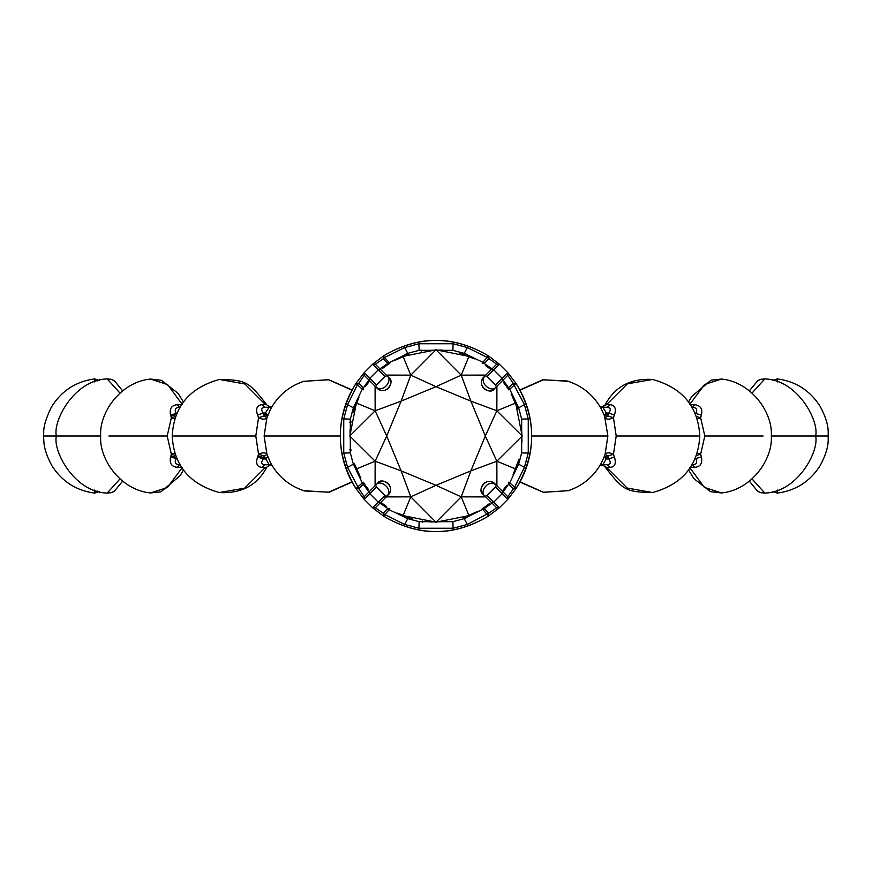 <?xml version="1.0" encoding="UTF-8"?>
<svg xmlns="http://www.w3.org/2000/svg" width="872" height="872" viewBox="0 0 872 872"><rect width="100%" height="100%" fill="white"/><g stroke="black" fill="none" stroke-linecap="round" stroke-linejoin="round"><path stroke-width="1.31" d="M521.674 452.895L518.644 464.209L509.738 482.783L516.039 488.538C536.869 453.516 536.869 418.484 516.039 383.462C529.609 404.804 534.34 427.956 530.231 452.917C527.898 465.746 523.167 477.616 516.039 488.538L507.853 499.296L499.296 507.853L488.538 516.039C453.516 536.716 418.484 536.716 383.462 516.039L372.704 507.853L364.147 499.296L355.961 488.538C348.833 477.616 344.102 465.746 341.77 452.917C337.66 427.956 342.391 404.804 355.961 383.462L364.147 372.704L372.704 364.147L383.462 355.961C418.484 335.284 453.516 335.284 488.538 355.961L499.296 364.147L507.853 372.704L516.039 383.462L509.738 389.217L518.644 407.791L524.432 404.652L528.258 418.931L521.674 419.105L521.674 452.895L528.258 453.069L528.258 418.931M351.089 421.252L349.977 420.958M420.958 349.977L421.252 351.089M406.319 355.089L406.014 353.988M465.986 353.988L465.681 355.089M488.538 355.961L488.778 358.861L484.189 363.461L482.783 362.262L488.538 355.961C453.516 335.131 418.484 335.131 383.462 355.961L384.519 357.564L404.652 347.568L418.931 343.742L453.069 343.742L467.348 347.568L464.209 353.356L482.783 362.262L482.162 363.232L484.189 363.461L492.026 368.878L489.77 371.134M500.866 382.23L503.122 379.974L508.54 387.811L508.768 389.839L506.425 386.329L508.278 389.054M371.134 489.77L368.878 492.026L362.262 482.783L353.356 464.209L350.326 452.895L350.326 419.105L343.742 418.931L347.568 404.652L353.356 407.791L362.262 389.217L363.232 389.839L363.461 387.811L368.878 379.974L371.134 382.23M382.23 371.134L379.974 368.878L387.811 363.461L389.839 363.232L386.329 365.575L389.054 363.722M265.459 407.268L264.881 407.268C261.338 407.736 260.783 409.655 263.191 413.023L264.227 415.922L266.897 417.753L270.593 409.121M272.5 406.014L269.154 407.268L264.881 407.268L261.687 404.663C256.826 405.502 255.463 408.99 257.6 415.105L263.191 413.023L265.273 413.023L264.227 415.922L258.559 417.753C262.635 419.606 265.415 419.606 266.897 417.753L264.129 436L340.265 436M170.966 416.315L176.46 414.342L176.068 413.023C174.324 409.469 175.446 407.551 179.425 407.268L177.485 404.663C171.555 405.186 169.266 408.674 170.618 415.116L171.359 417.753L167.195 436L108.924 436M600.383 407.268L607.119 407.268L602.846 407.268L607.228 414.363L604.612 416.326L604.154 415.116L606.727 413.023L608.809 413.023L607.773 415.922L607.228 414.363M692.096 407.268L693.458 407.268M266.876 404.946L270.396 407.268L266.876 404.946C249.174 382.263 246.656 379.821 219.428 379.462L244.869 383.963L265.47 404.663L261.687 404.663M270.658 463.01L266.897 454.247C265.415 452.394 262.635 452.394 258.559 454.247L255.79 436L258.559 417.753L257.6 415.105M599.5 465.986L602.846 464.732L607.773 456.078L605.103 454.247L607.871 436L531.735 436M652.572 379.462L627.415 383.822L606.531 404.663L605.124 404.946C614.749 386.678 630.576 378.175 652.572 379.462L652.572 379.462C682.427 387.702 698.178 406.548 699.791 436C698.178 465.452 682.427 484.298 652.572 492.538L627.153 488.048L606.531 467.338L601.604 464.732L606.531 467.338L610.313 467.338C615.011 466.945 616.373 463.457 614.4 456.895L608.809 458.977L607.773 456.078L613.441 454.247C609.365 452.394 606.585 452.394 605.103 454.247L605.048 454.41M689.741 404.663L694.515 404.663L692.575 407.268C696.554 407.693 697.676 409.611 695.932 413.023L695.551 414.331M170.966 455.696L170.618 456.884C169.255 463.315 171.544 466.793 177.496 467.338L179.425 464.732C175.446 464.449 174.324 462.531 176.068 458.977L176.46 457.658L170.966 455.696L171.359 454.247L167.195 436M269.208 464.732L264.881 464.732C261.349 464.449 260.783 462.531 263.191 458.977L264.227 456.078L258.559 454.247L257.6 456.884C255.55 463.315 256.913 466.793 261.687 467.338L264.881 464.732L269.165 464.732L264.227 456.078L266.952 454.41L264.129 436M689.741 467.338L694.515 467.338L692.575 464.732C696.477 464.504 697.6 462.596 695.932 458.977L695.551 457.669M605.124 404.946L601.604 407.268L606.531 404.663L610.313 404.663C615.109 405.425 616.471 408.913 614.4 415.105L613.441 417.753C609.365 419.606 606.585 419.606 605.103 417.753L607.773 415.922L613.441 417.753L616.21 436L613.441 454.247L614.4 456.895M605.124 467.054L605.124 467.054C622.826 489.737 625.344 492.179 652.572 492.538M696.39 416.533L700.641 417.753L704.805 436L700.641 454.247L697.229 452.96M694.515 467.338C700.336 466.945 702.625 463.457 701.393 456.895L700.641 454.247L696.39 455.467M694.515 404.663C700.521 405.425 702.81 408.913 701.393 415.105L700.641 417.753L697.229 419.04M614.4 415.105L608.809 413.023C611.185 409.611 610.618 407.693 607.119 407.268L610.313 404.663M601.386 409.077L604.154 415.116M604.612 416.326L607.871 436M601.538 409.371L601.582 409.448C594.137 395.681 583.03 386.307 568.239 381.315L543.43 379.756L520.05 390.155M520.05 481.845L543.42 492.244L568.239 490.685C583.03 485.693 594.148 476.319 601.571 462.563L601.408 462.879M610.313 467.338L607.119 464.732L602.846 464.732L607.119 464.732C610.596 464.504 611.163 462.596 608.809 458.977L606.727 458.977L604.143 456.895L601.571 462.552M604.154 456.884L604.601 455.675L607.228 457.647M270.429 462.563L270.407 462.531C277.863 476.319 288.97 485.693 303.761 490.685L328.581 492.244L351.95 481.845M267.857 456.895L265.273 458.977L263.191 458.977L257.6 456.895M349.977 451.042L351.089 450.748M465.681 516.911L465.986 518.012M406.014 518.012L406.319 516.911M516.039 488.538L513.139 488.778L508.54 484.189L509.738 482.783L508.768 482.162L508.54 484.189L503.122 492.026L500.866 489.77M489.77 500.866L492.026 503.122L484.189 508.54L482.162 508.768L485.671 506.425L482.946 508.278M518.644 464.209L524.432 467.348L514.436 487.481L507.777 496.68L496.244 485.148C488.44 478.118 478.608 492.636 485.148 496.244L496.68 507.777L488.778 513.139L484.189 508.54L464.209 518.644L467.348 524.432L453.069 528.258L418.931 528.258L404.652 524.432L407.791 518.644L389.217 509.738L389.839 508.768L387.811 508.54L379.974 503.122L382.23 500.866M404.652 524.432L384.519 514.436L383.222 513.139L387.811 508.54L389.217 509.738L383.462 516.039L383.222 513.139L375.32 507.777L386.852 496.244C393.882 488.429 379.364 478.608 375.756 485.148L364.224 496.68L358.861 488.778L363.461 484.189L363.232 482.162L365.575 485.671L363.722 482.946M467.348 347.568L487.481 357.564L496.68 364.224L485.148 375.756C478.118 383.56 492.636 393.392 496.244 386.852L507.777 375.32L513.139 383.222L508.54 387.811L509.738 389.217L508.768 389.839M488.636 356.038L499.296 364.147L487.012 376.432L495.569 384.988L496.244 386.852L494.206 388.89C491.263 395.147 476.243 386.536 483.11 377.794C476.853 387.571 490.184 394.711 494.206 388.89M487.012 376.432L485.148 375.756L483.11 377.794M347.568 404.652L357.564 384.519L358.861 383.222L363.461 387.811L362.262 389.217L355.961 383.462L358.861 383.222L364.224 375.32L375.756 386.852C383.56 393.882 393.392 379.364 386.852 375.756L375.32 364.224L383.222 358.861L387.811 363.461L407.791 353.356L419.105 350.326L452.895 350.326L464.209 353.356M383.462 355.961L383.222 358.861L384.519 357.564L389.839 363.232M384.988 376.432L378.328 369.772L369.772 378.328L376.432 384.988L384.988 376.432L386.852 375.756L388.89 377.794C395.147 380.737 386.536 395.757 377.794 388.89C387.571 395.147 394.711 381.816 388.89 377.794M376.432 384.988L375.756 386.852L377.794 388.89M355.961 383.462C335.131 418.484 335.131 453.516 355.961 488.538L363.232 482.162M376.432 487.012L369.772 493.672L378.328 502.228L384.988 495.569L376.432 487.012L375.756 485.148L377.794 483.11C380.737 476.853 395.757 485.464 388.89 494.206C395.147 484.429 381.816 477.289 377.794 483.11M384.988 495.569L386.852 496.244L388.89 494.206M383.462 516.039C418.484 536.869 453.516 536.869 488.538 516.039L482.162 508.768M487.012 495.569L493.672 502.228L502.228 493.672L495.569 487.012L487.012 495.569L485.148 496.244L483.11 494.206C476.853 491.263 485.464 476.243 494.206 483.11C484.429 476.853 477.289 490.184 483.11 494.206M495.569 487.012L496.244 485.148L494.206 483.11M453.069 528.258L452.895 521.674L419.105 521.674L407.791 518.644M418.931 528.258L419.105 521.674M404.652 347.568L407.791 353.356M418.931 343.742L419.105 350.326M453.069 343.742L452.895 350.326M353.356 464.209L347.568 467.348L343.742 453.069L350.326 452.895M383.364 356.038L372.704 364.147L375.32 364.224L372.704 364.147L378.328 369.772L380.192 369.096M356.038 383.364L364.147 372.704L364.224 375.32M347.568 467.348L358.861 488.778L355.961 488.538L364.147 499.296L364.224 496.68L364.147 499.296L369.772 493.672L369.096 491.808M383.364 515.962L372.704 507.853L375.32 507.777M467.348 524.432L488.778 513.139L488.538 516.039L499.296 507.853L496.68 507.777L499.296 507.853L493.672 502.228L491.808 502.904M515.962 488.636L507.853 499.296L507.777 496.68M499.296 364.147L496.68 364.224L499.296 364.147M495.569 384.988L507.853 372.704L507.777 375.32M524.432 404.652L513.139 383.222L516.039 383.462L507.853 372.704M351.95 390.155L328.591 379.767L303.761 381.315C288.97 386.307 277.852 395.681 270.429 409.437L270.462 409.371M219.428 379.462C189.573 387.702 173.822 406.548 172.209 436C173.822 465.452 189.573 484.298 219.428 492.538L244.607 488.178L265.47 467.338L261.687 467.338M266.876 467.054L270.396 464.732L266.876 467.054C257.371 485.235 241.555 493.737 219.428 492.538M177.692 458.977L170.607 456.895M182.259 467.338L177.485 467.338M94.481 381.903L94.666 378.906C75.799 381.413 61.313 390.918 51.208 407.431C45.998 418.298 43.502 426.659 43.709 432.523L43.6 436L100.694 436C98.972 459.304 120.772 490.184 150.475 492.942L167.37 487.546L181.954 468.013M119.976 393.065L107.201 378.928C73.967 379.8 52.636 421.47 56.375 436C52.636 450.53 73.967 492.2 107.201 493.072L119.976 478.935M43.6 436L43.796 440.742C44.058 447.827 46.717 456.078 51.753 465.495C61.912 481.475 76.224 490.674 94.666 493.094L94.481 490.097M181.954 403.987L167.555 384.596L150.475 379.058L161.473 380.323L178.03 393.316L183.414 401.916M177.485 404.663L182.259 404.663M170.607 415.105L177.692 413.023M175.61 416.533L171.359 417.753L174.771 419.04M174.771 452.96L171.359 454.247L175.61 455.467M777.519 490.097L777.334 493.094C795.776 490.674 810.088 481.475 820.247 465.495C825.283 456.078 827.942 447.827 828.204 440.742L828.204 431.259C827.942 424.173 825.283 415.922 820.247 406.505C810.088 390.525 795.776 381.326 777.334 378.906L777.519 381.903M752.024 478.935L764.798 493.072C798.033 492.2 819.364 450.53 815.625 436L828.4 436M690.046 468.013L704.456 487.415L721.526 492.942C751.228 490.184 773.028 459.304 771.306 436L815.625 436C819.364 421.47 798.033 379.8 764.798 378.928L752.024 393.065M701.393 456.895L694.308 458.977M771.306 436C773.028 412.696 751.228 381.816 721.526 379.058L704.641 384.443L690.046 403.987M694.308 413.023L701.393 415.105M269.154 407.268L265.273 413.023L267.857 415.105M382.645 368.322L386.329 365.575M393.893 360.801L408.663 354.272M425.874 350.413L442.017 350.032M369.761 380.857L368.3 382.666L369.761 380.857M363.232 389.828L363.722 389.054M353.051 412.598L358.872 397.545M365.575 386.329L368.322 382.645M350.413 446.126L350.032 429.983M360.801 478.107L354.272 463.337M368.322 489.356L365.575 485.671M380.857 502.239L382.666 503.7L380.857 502.239M389.828 508.768L389.054 508.278M412.598 518.949L397.545 513.128M386.329 506.425L382.645 503.678M446.126 521.587L429.983 521.968M478.107 511.199L463.337 517.728M489.356 503.678L485.671 506.425M502.239 491.143L503.7 489.334L502.239 491.143M508.768 482.172L508.278 482.946M518.949 459.402L513.128 474.455M506.425 485.671L503.678 489.356M521.587 425.874L521.968 442.017M511.199 393.893L517.728 408.663M503.678 382.645L506.425 386.329M491.143 369.761L489.334 368.3L491.143 369.761M482.172 363.232L482.946 363.722M459.402 353.051L474.455 358.872M485.671 365.575L489.356 368.322M485.813 375.091L461.212 375.145L470.869 401.131L496.855 410.788L485.312 436L496.855 461.212L470.869 470.869L461.212 496.855L436 485.312L410.788 496.855L401.131 470.869L375.145 461.212L386.688 436L375.145 410.788L401.131 401.131L410.788 375.145L403.017 356.375L435.989 349.825L468.973 356.386L461.212 375.145L436 349.814L410.788 375.145L386.187 375.091M496.909 485.813L496.855 461.212L522.186 436L496.855 410.788L496.909 386.187M496.855 410.788L515.625 403.017L522.175 435.989M496.855 461.212L515.625 468.983M461.212 496.855L468.983 515.625L436.011 522.175L403.028 515.614L410.788 496.855L436 522.186L461.212 496.855L485.813 496.909M383.636 496.92L410.788 496.855M356.375 468.983L375.145 461.212L375.091 485.813M349.825 435.989L356.386 403.028L375.145 410.788L349.814 436L375.145 461.212M375.091 386.187L375.145 410.788M410.788 375.145L436 386.688L461.212 375.145M470.869 401.131L436 386.688L401.131 401.131L386.688 436L401.131 470.869L436 485.312L470.869 470.869L485.312 436L470.869 401.131M173.692 436L255.79 436M698.308 436L616.21 436M518.644 407.791L521.674 419.105M350.326 419.105L353.356 407.791M464.209 518.644L452.895 521.674M528.258 453.069L524.432 467.348M343.742 418.931L343.742 453.069M364.147 372.704L369.772 378.328L369.096 380.192M372.704 507.853L378.328 502.228L380.192 502.904L386.852 496.244M507.853 499.296L502.228 493.672L502.904 491.808M502.904 380.192L502.228 378.328L493.672 369.772L491.808 369.096M263.682 457.658L258.058 455.696M94.449 491.568L97.522 491.089M94.449 380.432L97.522 380.911M763.076 436L704.805 436M264.772 414.342L267.399 416.315M516.551 405.36L517.565 404.815M599.5 406.014L602.846 407.268M272.5 465.986L269.165 464.732M405.36 516.551L404.815 517.565M568.239 490.685L543.354 492.309L519.93 482.053M304.677 490.969L329.125 492.222L352.07 482.053M422.255 521.075L422.233 522.23M350.925 449.745L349.77 449.767M350.925 422.255L349.77 422.233M183.414 470.084L180.199 475.611L160.895 491.884L150.475 492.942M122.625 481.159L114.308 491.252L111.224 492.702L107.201 493.072M99.277 491.579L94.666 493.094M99.277 380.421L94.666 378.906M122.625 390.841L114.559 380.901L111.224 379.298L107.201 378.928M100.694 436C98.972 412.696 120.772 381.816 150.475 379.058M772.723 491.579L777.334 493.094M749.375 481.159L757.441 491.1L760.776 492.702L764.798 493.072M688.586 470.084L693.97 478.684L710.527 491.677L721.526 492.942M688.586 401.916L691.801 396.389L711.105 380.116L721.526 379.058M749.375 390.841L757.692 380.748L760.776 379.298L764.798 378.928M772.723 380.421L777.334 378.906M303.761 381.315L328.635 379.691L352.07 389.948M567.182 380.988L542.809 379.789L519.93 389.948"/></g></svg>
